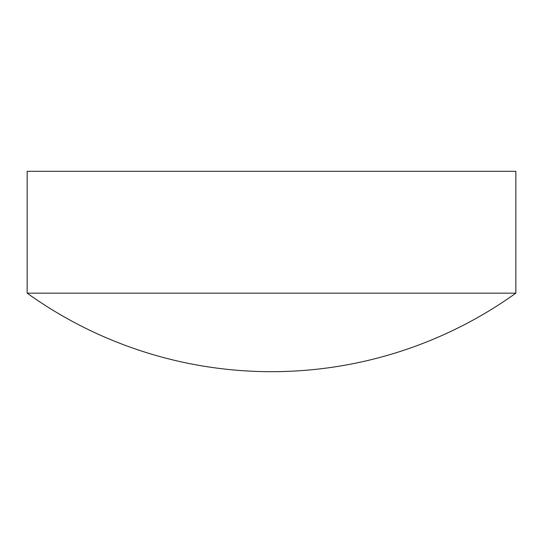 <?xml version="1.0" encoding="UTF-8"?>
<svg xmlns="http://www.w3.org/2000/svg" width="543" height="543" viewBox="0 0 543 543"><rect width="100%" height="100%" fill="white"/><g stroke="black" fill="none" stroke-linecap="round" stroke-linejoin="round"><path stroke-width="0.81" d="M515.85 293.166L515.85 171.316L27.15 171.316L27.15 293.166A419.467 419.467 0 0 0 515.85 293.166L27.15 293.166"/></g></svg>
